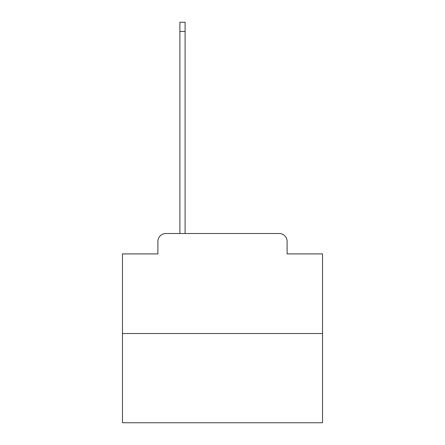 <?xml version="1.0" encoding="UTF-8"?>
<svg xmlns="http://www.w3.org/2000/svg" width="445" height="445" viewBox="0 0 445 445"><rect width="100%" height="100%" fill="white"/><g stroke="black" fill="none" stroke-linecap="round" stroke-linejoin="round"><path stroke-width="0.67" d="M157.886 241.507L157.886 253.906L157.886 241.507A8.004 8.004 0 0 1 165.885 233.503L179.891 233.503L179.891 22.25L185.092 22.25L185.092 233.503L191.294 233.503M322.525 333.528L122.475 333.528L122.475 422.75L322.525 422.75L322.525 253.906L287.114 253.906L287.114 241.507A8.004 8.004 0 0 0 279.115 233.503L165.885 233.503M122.475 333.528L122.475 253.906L157.886 253.906M253.706 233.503L279.115 233.503M287.114 253.906L287.114 241.507M179.891 31.45L185.092 31.45"/></g></svg>
